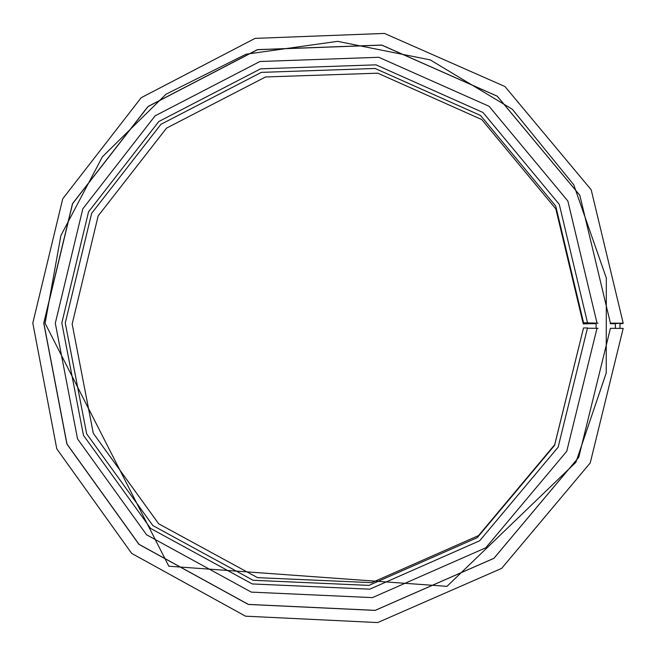 <?xml version="1.0" encoding="UTF-8"?>
<svg xmlns="http://www.w3.org/2000/svg" width="656" height="656" viewBox="0 0 656 656"><rect width="100%" height="100%" fill="white"/><g stroke="black" fill="none" stroke-linecap="round" stroke-linejoin="round"><path stroke-width="0.98" d="M587.497 328.23L598.034 328.328M598.051 323.162L583.553 322.752L555.747 206.099L480.561 115.481L375.109 68.478L261.342 72.373L160.933 124.312L91.635 213.339L65.272 322.998L86.649 433.805L152.881 525.579L253.093 580.273L368.975 585.382L477.265 537.649L554.566 445.424L583.528 327.934L587.497 327.959L558.125 447.195L479.667 540.774L369.771 589.178L252.216 583.938L150.601 528.424L83.468 435.33L61.82 322.99L88.552 211.806L158.793 121.532L260.596 68.831L375.986 64.837L482.98 112.479L559.289 204.393L587.522 322.768M583.553 322.752L583.25 323.867L596.115 323.638M583.25 323.867L555.853 208.92L481.766 119.581L377.799 73.185L265.59 76.957L166.534 128.117L98.162 215.89L72.168 324.039L93.291 433.304L158.678 523.783L257.546 577.657L371.804 582.651L478.536 535.591L554.697 444.719L583.528 327.934M619.986 323.744L622.872 323.342M622.872 323.621L619.986 323.613M615.353 323.523L623.2 323.211L591.187 189.781L504.956 86.535L384.482 33.431L255.036 38.384L141.179 97.711L62.73 198.801L32.8 323.113L56.793 448.868L131.684 553.41L245.5 616.173L377.684 622.569L501.635 568.391L590.22 462.947L623.192 328.402L610.416 328.336L578.764 457.257L493.911 558.346L375.125 610.408L248.304 604.447L138.949 544.357L66.879 444.014L43.739 323.162L72.496 203.655L147.953 106.526L257.406 49.635L381.702 45.051L497.232 96.161L579.814 195.258L610.424 323.154L579.806 195.299L497.24 96.227L381.743 45.125L257.472 49.708L148.035 106.584L72.595 203.688L43.845 323.178L66.978 444.005L139.031 544.324L248.37 604.406L375.166 610.359L493.919 558.305L578.764 457.24L610.416 328.336M623.2 323.211L610.424 323.154L612.392 323.424L610.474 323.67M610.187 323.703L615.361 323.728M597.017 323.096L567.858 201.015L489.097 106.297L378.774 57.285L259.907 61.508L155.111 115.833L82.828 208.78L55.301 323.219L77.539 438.88L146.608 534.804L251.256 592.106L372.428 597.616L485.793 547.785L566.743 451.279L597.001 328.271M45.108 323.293L168.83 566.218L446.99 586.341L575.894 462.283L606.234 372.952L606.324 278.005L573.746 184.771L512.336 109.273L430.246 59.893L337.594 41.353L246.025 54.21L166.009 94.218L102.402 156.768L60.877 235.602L45.108 323.293M596.099 328.271L596.107 323.096M615.353 323.392L615.344 328.361M619.986 323.334L619.977 328.385"/></g></svg>
